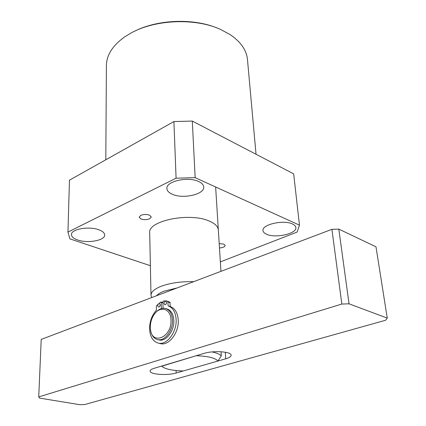 <?xml version="1.0" encoding="UTF-8"?>
<svg xmlns="http://www.w3.org/2000/svg" width="426" height="426" viewBox="0 0 426 426"><rect width="100%" height="100%" fill="white"/><g stroke="black" fill="none" stroke-linecap="round" stroke-linejoin="round"><path stroke-width="0.64" d="M105.808 159.777L106.404 65.567C106.553 55.108 112.608 45.582 124.557 36.977L130.787 33.153C154.952 19.463 195.246 17.775 220.471 29.394L229.965 34.49C240.733 41.78 246.574 50.167 247.485 59.656L256.031 154.255M266.639 234.284C264.386 233.31 263.167 232.085 262.996 230.615C261.569 224.561 283.657 219.491 292.486 223.991C294.552 224.955 295.676 226.121 295.852 227.495C297.146 233.65 275.59 238.549 266.639 234.284M172.317 194.267C168.872 192.765 167.072 190.869 166.907 188.58C165.789 181.295 188.122 176.226 198.692 181.535C201.871 183.02 203.543 184.831 203.713 186.961C204.73 194.357 183.036 199.277 172.317 194.267M77.654 239.976C73.602 238.56 71.531 236.765 71.451 234.593C70.924 229.156 88.869 225.929 98.8 229.768C102.629 231.185 104.583 232.921 104.663 234.976C105.121 240.461 87.687 243.624 77.654 239.976M149.404 215.114L151.299 216.946L149.632 218.783C146.858 219.859 144.015 219.938 141.091 219.033L139.153 217.18L140.777 215.364C143.578 214.267 146.453 214.187 149.404 215.114M219.198 243.619L223.778 244.114L225.189 245.44C224.891 246.84 222.984 247.687 219.475 247.975M193.713 281.661C181.087 281.405 170.219 282.949 161.108 286.299C154.404 288.993 151.033 291.975 150.996 295.245L149.696 232.836C147.588 220.801 189.692 212.121 209.257 221.067C215.018 223.528 218.048 226.488 218.341 229.96M134.499 31.258C157.343 19.537 192.871 18.046 216.61 27.818M192.296 121.069L195.151 177.658L299.467 225.168L293.663 173.851L192.296 121.069L173.915 121.554L69.465 180.177L67.947 232.085L69.896 238.869L150.378 265.702M299.467 225.168L297.151 232.042L220.354 261.889M67.947 232.085L176.082 178.196L173.915 121.554M195.151 177.658L176.082 178.196M41.205 339.41L38.739 396.915L341.838 304.047L331.918 229.326L41.205 339.41M154.366 368.234C151.571 369.097 150.154 370.05 150.122 371.094C149.68 374.475 167.402 375.727 176.156 373.006L225.727 358.798C229.3 357.744 231.1 356.551 231.132 355.22C231.579 351.62 213.469 350.342 204.054 353.383L154.366 368.234M341.838 304.047L349.048 303.813L387.261 318.11L385.626 320.245L84.833 404.524L79.832 404.7L39.527 398.092L38.739 396.915M331.918 229.326L338.814 229.119L375.982 246.787L387.261 318.11M349.048 303.813L338.814 229.119M159.803 306.331L160.219 304.894M160.219 304.846L159.436 303.552C158.435 303.584 157.86 304.324 157.716 305.767L158.504 307.066C159.505 307.029 160.08 306.289 160.219 304.846M166.087 304.073L166.539 302.535C166.401 303.983 165.82 304.728 164.798 304.76L163.999 303.461C164.143 302.002 164.724 301.257 165.746 301.23L166.539 302.529M161.374 308.616L161.209 302.412L160.746 301.981L156.422 305.772L156.363 310.192C151.89 315.293 149.627 321.502 149.563 328.813C150 336.865 152.982 341.652 158.525 343.175C166.885 345.252 176.902 332.019 176.135 319.654C175.629 312.295 172.967 307.716 168.142 305.921L167.839 301.576L166.22 300.847L163.323 301.028L162.897 301.789L163.078 308.286M159.691 343.468L160.655 343.707C169.021 345.784 179.026 332.584 178.249 320.251C177.733 312.902 175.065 308.333 170.235 306.534L168.142 305.921M170.235 306.534L169.926 302.199L166.726 300.996M158.355 339.804L159.159 340.007C166.135 341.758 174.484 330.746 173.861 320.443C173.403 313.989 171.012 310.117 166.688 308.829L166.103 308.658M150.41 328.824L150.426 329.048C151.113 335.017 153.568 338.553 157.785 339.66C164.755 341.412 173.11 330.379 172.498 320.059C172.045 313.6 169.66 309.729 165.336 308.435C161.278 307.753 157.588 309.729 154.271 314.361M150.319 327.264L150.383 328.51C151.177 345.843 172.008 337.855 170.986 320.112C170.927 308.104 159.399 305.304 153.589 315.378C151.384 319.015 150.293 322.977 150.319 327.264M150.996 295.245L151.715 297.561M177.078 287.96L164.175 291.123C160.57 292.508 158.014 294.052 156.502 295.75M221.051 351.738L221.302 355.854C219.784 354.256 216.712 352.946 212.073 351.913M196.216 355.726L161.656 366.238C164.984 369.06 172.2 370.636 183.302 370.961L217.915 361.04C215.471 357.968 208.239 356.195 196.216 355.726M221.302 355.854L217.915 361.04M176.071 370.54L176.156 373.006M225.727 358.798L225.317 352.222M161.209 302.412L162.929 302.923M169.926 302.199L167.839 301.576M168.02 301.986L170.107 302.609M158.525 343.175L160.655 343.707M160.964 301.975L162.918 302.551M159.159 340.007L157.785 339.66M150.383 328.51L150.426 329.048M220.95 271.346L215.631 186.987"/></g></svg>
